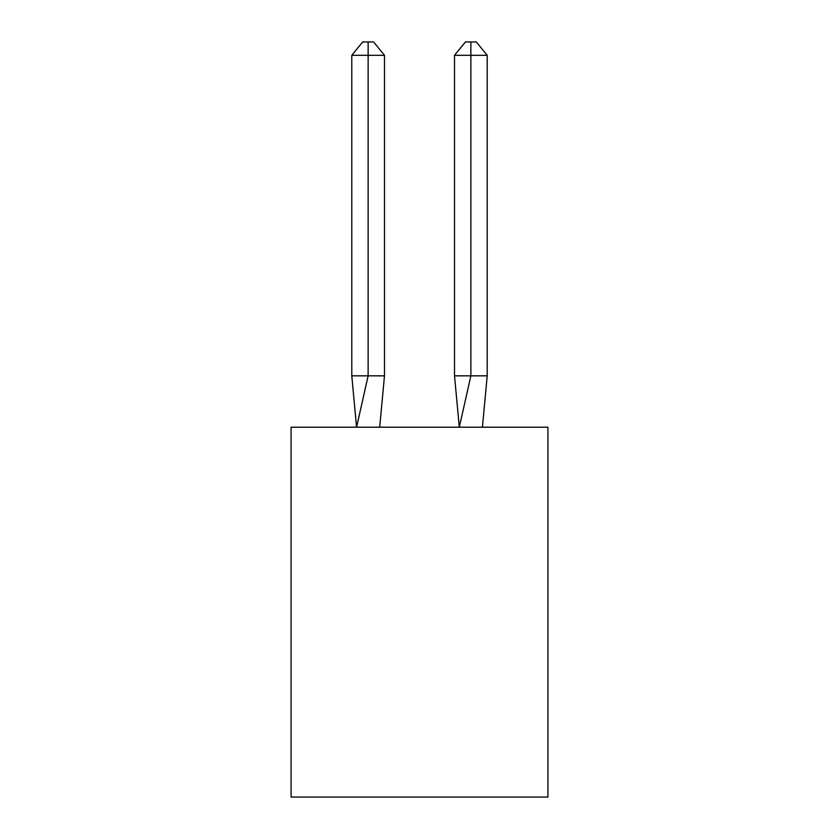 <?xml version="1.0" encoding="UTF-8"?>
<svg xmlns="http://www.w3.org/2000/svg" width="839" height="839" viewBox="0 0 839 839"><rect width="100%" height="100%" fill="white"/><g stroke="black" fill="none" stroke-linecap="round" stroke-linejoin="round"><path stroke-width="1.26" d="M547.919 427.208L547.919 797.05L291.081 797.05L291.081 427.208L547.919 427.208M384.482 375.841L384.482 55.301L368.132 55.301L368.132 375.841L351.793 375.841L356.575 427.208L368.132 375.841L368.132 55.301L368.132 375.841L368.132 55.301L368.132 375.841L368.132 55.301L368.132 375.841L368.132 55.301L368.132 375.841L368.132 55.301L368.132 375.841L368.132 55.301L368.132 375.841L368.132 55.301L368.132 375.841L368.132 55.301L368.132 375.841L368.132 55.301L368.132 375.841L368.132 55.301L368.132 375.841L368.132 55.301L368.132 375.841L368.132 55.301L368.132 375.841L368.132 55.301L368.132 375.841L368.132 55.301L368.132 375.841L368.132 55.301L368.132 375.841L368.132 55.301L368.132 375.841L368.132 55.301L368.132 375.841L368.132 55.301L368.132 375.841L368.132 55.301L368.132 375.841L368.132 55.301L368.132 375.841L384.482 375.841L379.689 427.208M351.793 55.301L362.689 41.95L368.132 41.95L368.132 55.301L351.793 55.301L351.793 375.841M368.132 41.95L373.586 41.95L384.482 55.301M487.207 375.841L470.868 375.841L470.868 55.301L487.207 55.301L487.207 375.841L482.425 427.208M454.518 375.841L470.868 375.841L459.311 427.208L454.518 375.841L454.518 55.301L465.414 41.95L476.311 41.95L487.207 55.301M470.868 41.95L470.868 55.301L454.518 55.301"/></g></svg>
